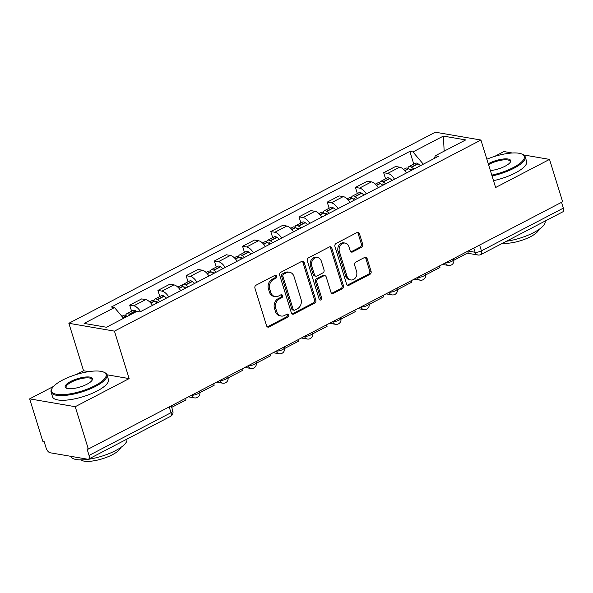 <?xml version="1.0" encoding="UTF-8"?>
<svg xmlns="http://www.w3.org/2000/svg" width="593" height="593" viewBox="0 0 593 593"><rect width="100%" height="100%" fill="white"/><g stroke="black" fill="none" stroke-linecap="round" stroke-linejoin="round"><path stroke-width="0.89" d="M276.635 276.153A1.609 1.312 99.8 0 0 274.937 275.345L256.072 285.181A2.298 1.875 99.8 0 0 254.946 288.191L266.583 325.802A2.298 1.875 99.8 0 0 267.969 327.136A2.298 1.875 99.8 0 0 269.007 326.965L287.872 317.129A1.609 1.312 99.8 0 0 286.968 314.201L284.521 315.476A7.346 6.004 99.8 0 1 281.208 316.032A7.346 6.004 99.8 0 1 276.775 311.755L275.804 308.619A7.346 6.004 99.8 0 1 279.414 298.968L281.853 297.693A1.609 1.312 99.8 0 0 280.949 294.773L278.51 296.048A7.346 6.004 99.8 0 1 275.196 296.604A7.346 6.004 99.8 0 1 270.756 292.319L269.785 289.191A7.346 6.004 99.8 0 1 273.403 279.54L275.841 278.265A1.609 1.312 99.8 0 0 276.635 276.153M275.196 296.604L273.862 296.374A7.346 6.004 99.8 0 1 269.43 292.09L268.459 288.961A7.346 6.004 99.8 0 1 272.068 279.31L274.515 278.035A1.609 1.312 99.8 0 0 274.959 275.33M267.332 326.869A2.298 1.875 99.8 0 0 267.68 326.736L286.545 316.899A1.609 1.312 99.8 0 0 286.99 314.194M281.208 316.032L279.881 315.802A7.346 6.004 99.8 0 1 275.441 311.525L274.47 308.39A7.346 6.004 99.8 0 1 278.087 298.739L280.526 297.471A1.609 1.312 99.8 0 0 280.971 294.758M361.567 247.274A2.298 1.875 99.8 0 0 362.701 244.257L359.432 233.709A2.298 1.875 99.8 0 0 358.046 232.374A2.298 1.875 99.8 0 0 357.008 232.545L336.061 243.471A2.298 1.875 99.8 0 0 334.934 246.488L346.571 284.091A2.298 1.875 99.8 0 0 347.958 285.426A2.298 1.875 99.8 0 0 348.995 285.255L369.943 274.329A2.298 1.875 99.8 0 0 371.077 271.312L367.126 258.57A2.298 1.875 99.8 0 0 365.74 257.236A2.298 1.875 99.8 0 0 364.71 257.406L355.741 262.084A2.298 1.875 99.8 0 0 354.614 265.101L356.571 271.416A6.145 5.018 99.8 0 1 355.637 277.576A6.145 5.018 99.8 0 1 350.774 279.948A6.145 5.018 99.8 0 1 347.068 276.368L339.404 251.617A6.145 5.018 99.8 0 1 340.338 245.458A6.145 5.018 99.8 0 1 345.193 243.086A6.145 5.018 99.8 0 1 348.906 246.658L350.181 250.787A2.298 1.875 99.8 0 0 351.567 252.121A2.298 1.875 99.8 0 0 352.605 251.951L361.567 247.274L360.24 247.044A2.298 1.875 99.8 0 0 361.367 244.034L358.105 233.479A2.298 1.875 99.8 0 0 357.357 232.412M53.548 386.406L29.65 398.859L75.229 406.702L129.141 378.593L114.442 331.131L480.93 140.037L495.622 187.507L549.526 159.398L562.638 201.753L88.342 449.057L87.015 448.834L89.054 455.431L170.999 412.698A4.677 1.423 -17.2 0 0 172.815 410.86L171.251 405.827M75.229 406.702L88.342 449.057M304.216 262.499A2.298 1.875 99.8 0 0 302.83 261.165A2.298 1.875 99.8 0 0 301.793 261.335L280.837 272.261A2.298 1.875 99.8 0 0 279.711 275.278L291.356 312.882A2.298 1.875 99.8 0 0 292.742 314.223A2.298 1.875 99.8 0 0 293.772 314.045L314.727 303.127A2.298 1.875 99.8 0 0 315.854 300.11L304.216 262.499L302.882 262.276A2.298 1.875 99.8 0 0 302.134 261.202M308.449 257.866L329.404 246.94A2.298 1.875 99.8 0 1 330.434 246.77A2.298 1.875 99.8 0 1 331.821 248.104L343.466 285.715A2.298 1.875 99.8 0 1 342.339 288.724L333.37 293.402A2.298 1.875 99.8 0 1 332.332 293.579A2.298 1.875 99.8 0 1 330.946 292.238L326.224 276.99A2.298 1.875 99.8 0 0 324.838 275.649A2.298 1.875 99.8 0 0 323.8 275.827L317.855 278.925A2.298 1.875 99.8 0 0 316.729 281.942L321.643 297.819A1.609 1.312 99.8 0 1 319.153 299.117L307.322 260.883A2.298 1.875 99.8 0 1 308.449 257.866M29.65 398.859L42.763 441.222L44.09 441.451L46.135 448.049A4.677 2.29 -117.5 0 0 50.108 452.763L87.72 459.227A4.677 2.29 -117.5 0 0 88.565 459.123A4.677 2.29 -117.5 0 0 89.054 455.431M88.713 371.641L83.554 370.758L76.364 374.509M83.554 370.758L68.862 323.289L435.344 132.202L480.93 140.037M512.345 153.001L503.946 151.556L494.577 156.441M549.526 159.398L523.693 154.951M561.556 202.317L563.35 208.121A4.677 2.29 62.5 0 1 562.853 211.812L480.916 254.538A4.677 2.29 -117.5 0 0 481.405 250.846L563.35 208.121M152.49 305.395A10.763 5.263 -117.5 0 0 145.693 299.606L133.751 305.825A10.763 5.263 62.5 0 1 140.548 311.621M133.751 305.825L129.697 305.128L131.587 311.243M145.693 299.606L141.638 298.909L129.697 305.128M159.806 296.53L157.916 290.414L161.971 291.111A10.763 5.263 62.5 0 1 168.768 296.908M180.709 290.681A10.763 5.263 -117.5 0 0 173.905 284.892L169.857 284.188L157.916 290.414M188.025 281.816L186.135 275.701L190.19 276.397A10.763 5.263 62.5 0 1 196.987 282.194M208.929 275.967A10.763 5.263 -117.5 0 0 202.124 270.178L198.077 269.474L186.135 275.701M216.245 267.102L214.355 260.987L218.409 261.683A10.763 5.263 62.5 0 1 225.207 267.48M237.148 261.254A10.763 5.263 -117.5 0 0 230.343 255.464L226.289 254.76L214.355 260.987M244.464 252.388L242.574 246.273L246.629 246.97A10.763 5.263 62.5 0 1 253.426 252.766M265.368 246.54A10.763 5.263 -117.5 0 0 258.563 240.751L254.508 240.046L242.574 246.273M272.684 237.674L270.793 231.559L274.841 232.256A10.763 5.263 62.5 0 1 281.645 238.052M293.587 231.826A10.763 5.263 -117.5 0 0 286.782 226.037L282.728 225.333L270.793 231.559M300.903 222.961L299.013 216.845L303.06 217.542A10.763 5.263 62.5 0 1 309.865 223.339M321.806 217.112A10.763 5.263 -117.5 0 0 315.002 211.316L310.947 210.619L299.013 216.845M329.122 208.247L327.232 202.131L331.279 202.828A10.763 5.263 62.5 0 1 338.084 208.625M350.018 202.398A10.763 5.263 -117.5 0 0 343.221 196.602L339.166 195.905L327.232 202.131M357.342 193.533L355.444 187.418L359.499 188.114A10.763 5.263 62.5 0 1 366.304 193.911M378.238 187.684A10.763 5.263 -117.5 0 0 371.44 181.888L367.386 181.191L355.444 187.418M385.561 178.819L383.664 172.704L387.718 173.401A10.763 5.263 62.5 0 1 394.523 179.197M406.457 172.971A10.763 5.263 -117.5 0 0 399.66 167.174L395.605 166.477L383.664 172.704M423.306 164.187L412.965 151.934L443.356 136.086L465.683 139.926L435.292 155.774L438.412 156.307L139.948 311.933L136.82 311.399L106.436 327.247L84.11 323.407L114.501 307.559L123.566 318.308M412.965 151.934L409.845 151.393L111.373 307.018L114.501 307.559M114.442 331.131L68.862 323.289M129.141 378.593L106.948 374.776M413.781 164.105L409.845 151.393M435.292 155.774L434.358 158.427M444.172 151.141L443.356 136.086M292.097 313.956A2.298 1.875 99.8 0 0 292.445 313.823L313.4 302.897A2.298 1.875 99.8 0 0 314.527 299.88L302.882 262.276M283.699 274.166A1.609 1.312 99.8 0 0 282.905 276.279L293.127 309.294A1.609 1.312 99.8 0 0 294.825 310.102L297.397 308.76A7.346 6.004 99.8 0 0 301.007 299.117L294.024 276.553A7.346 6.004 99.8 0 0 289.592 272.269A7.346 6.004 99.8 0 0 286.271 272.824L283.699 274.166L282.372 273.944A1.609 1.312 99.8 0 0 281.579 276.049L282.905 276.279M294.098 310.228L292.772 309.998A1.609 1.312 99.8 0 1 291.8 309.064L281.579 276.049M289.592 272.269L288.257 272.046A7.346 6.004 99.8 0 0 284.944 272.602L286.271 272.824M282.372 273.944L284.944 272.602M331.695 293.313A2.298 1.875 99.8 0 0 332.043 293.172L341.005 288.502A2.298 1.875 99.8 0 0 342.139 285.485L330.494 247.874A2.298 1.875 99.8 0 0 329.745 246.807M324.838 275.649L323.511 275.419A2.298 1.875 99.8 0 0 322.473 275.597L316.529 278.695A2.298 1.875 99.8 0 0 315.394 281.712L320.316 297.59L321.643 297.819M319.501 299.71A1.609 1.312 99.8 0 0 320.316 297.59M321.324 261.165A6.145 5.018 99.8 0 0 317.618 257.584A6.145 5.018 99.8 0 0 312.756 259.956A6.145 5.018 99.8 0 0 311.829 266.116L314.527 274.841A2.298 1.875 99.8 0 0 315.913 276.175A2.298 1.875 99.8 0 0 316.951 275.997L322.896 272.899A2.298 1.875 99.8 0 0 324.03 269.882L321.324 261.165M317.618 257.584L316.291 257.355A6.145 5.018 99.8 0 0 311.429 259.727A6.145 5.018 99.8 0 0 310.502 265.886L311.829 266.116M315.913 276.175L314.586 275.945A2.298 1.875 99.8 0 1 313.2 274.611L310.502 265.886M350.93 251.862A2.298 1.875 99.8 0 0 351.278 251.721L360.24 247.044M345.193 243.086L343.866 242.856A6.145 5.018 99.8 0 0 339.011 245.228A6.145 5.018 99.8 0 0 338.077 251.388L339.404 251.617M350.774 279.948L349.447 279.718A6.145 5.018 99.8 0 1 345.741 276.145L338.077 251.388M347.32 285.166A2.298 1.875 99.8 0 0 347.668 285.025L368.616 274.099A2.298 1.875 99.8 0 0 369.743 271.09L365.799 258.34A2.298 1.875 99.8 0 0 365.051 257.273M130.052 314.927A17.775 8.702 -117.5 0 0 129.304 314.394L129.089 314.253A5.908 2.891 -117.5 0 0 126.68 313.801A5.908 2.891 -117.5 0 0 125.709 315.476M136.657 311.488A17.775 8.702 -117.5 0 0 135.901 310.954L135.693 310.806A5.908 2.891 -117.5 0 0 133.277 310.361L126.68 313.801M121.876 316.306L123.781 315.313A5.908 2.891 62.5 0 1 126.19 315.758L126.405 315.906A17.775 8.702 62.5 0 1 127.154 316.44M185.513 398.392L185.98 399.912L171.725 407.347M155.952 302.178A2.869 1.401 62.5 0 1 156.3 301.785A2.869 1.401 62.5 0 1 157.471 302.007L157.686 302.148A14.736 7.212 62.5 0 1 158.123 302.46M159.865 301.548A17.775 8.702 -117.5 0 0 157.516 299.68L157.308 299.539A5.908 2.891 -117.5 0 0 154.892 299.087A5.908 2.891 -117.5 0 0 153.928 300.762M166.463 298.109A17.775 8.702 -117.5 0 0 164.12 296.241L163.913 296.092A5.908 2.891 -117.5 0 0 161.496 295.648L154.892 299.087M149.606 301.844L152.001 300.599A5.908 2.891 62.5 0 1 154.41 301.044L154.625 301.192A17.775 8.702 62.5 0 1 156.967 303.06M213.732 383.678L214.199 385.198L199.885 392.67M184.171 287.464A2.869 1.401 62.5 0 1 184.519 287.071A2.869 1.401 62.5 0 1 185.691 287.294L185.905 287.435A14.736 7.212 62.5 0 1 186.343 287.746M188.077 286.834A17.775 8.702 -117.5 0 0 185.735 284.966L185.527 284.825A5.908 2.891 -117.5 0 0 183.111 284.373A5.908 2.891 -117.5 0 0 182.14 286.048M194.682 283.395A17.775 8.702 -117.5 0 0 192.34 281.527L192.125 281.379A5.908 2.891 -117.5 0 0 189.716 280.934L183.111 284.373M177.826 287.131L180.22 285.885A5.908 2.891 62.5 0 1 182.629 286.33L182.844 286.478A17.775 8.702 62.5 0 1 185.186 288.346M241.951 368.965L242.418 370.484L228.105 377.949M212.39 272.743A2.869 1.401 62.5 0 1 212.739 272.357A2.869 1.401 62.5 0 1 213.91 272.58L214.117 272.721A14.736 7.212 62.5 0 1 214.562 273.032M216.297 272.12A17.775 8.702 -117.5 0 0 213.954 270.252L213.747 270.111A5.908 2.891 -117.5 0 0 211.33 269.659A5.908 2.891 -117.5 0 0 210.359 271.335M222.901 268.681A17.775 8.702 -117.5 0 0 220.559 266.813L220.344 266.665A5.908 2.891 -117.5 0 0 217.935 266.22L211.33 269.659M206.045 272.417L208.439 271.171A5.908 2.891 62.5 0 1 210.849 271.616L211.064 271.764A17.775 8.702 62.5 0 1 213.406 273.632M270.171 354.251L270.638 355.77L256.317 363.235M240.602 258.029A2.869 1.401 62.5 0 1 240.958 257.644A2.869 1.401 62.5 0 1 242.129 257.866L242.337 258.007A14.736 7.212 62.5 0 1 242.782 258.318M244.516 257.406A17.775 8.702 -117.5 0 0 242.174 255.539L241.966 255.398A5.908 2.891 -117.5 0 0 239.55 254.946A5.908 2.891 -117.5 0 0 238.579 256.621M251.121 253.967A17.775 8.702 -117.5 0 0 248.778 252.099L248.563 251.951A5.908 2.891 -117.5 0 0 246.154 251.506L239.55 254.946M234.265 257.703L236.659 256.458A5.908 2.891 62.5 0 1 239.068 256.902L239.283 257.051A17.775 8.702 62.5 0 1 241.625 258.919M298.39 339.537L298.857 341.057L284.536 348.521M268.822 243.315A2.869 1.401 62.5 0 1 269.178 242.93A2.869 1.401 62.5 0 1 270.349 243.152L270.556 243.293A14.736 7.212 62.5 0 1 271.001 243.604M272.736 242.693A17.775 8.702 -117.5 0 0 270.393 240.825L270.178 240.684A5.908 2.891 -117.5 0 0 267.769 240.232A5.908 2.891 -117.5 0 0 266.798 241.907M279.34 239.253A17.775 8.702 -117.5 0 0 276.998 237.385L276.783 237.237A5.908 2.891 -117.5 0 0 274.374 236.792L267.769 240.232M262.484 242.989L264.878 241.744A5.908 2.891 62.5 0 1 267.287 242.189L267.502 242.337A17.775 8.702 62.5 0 1 269.845 244.205M326.61 324.823L327.077 326.343L312.756 333.807M95.043 385.628A28.538 8.695 -17.2 0 0 103.842 372.189A28.538 8.695 -17.2 0 0 62.621 380.054A28.538 8.695 -17.2 0 0 52.177 388.185A28.538 8.695 -17.2 0 0 63.725 394.604A28.538 8.695 -17.2 0 0 95.043 385.628M103.842 372.189L104.657 372.567A29.242 8.91 162.8 0 1 106.962 374.835A29.242 8.91 162.8 0 1 95.643 386.339A29.242 8.91 162.8 0 1 67.55 395.146A29.242 8.91 162.8 0 1 51.094 392.129A29.242 8.91 162.8 0 1 51.724 388.949L52.177 388.185M86.941 384.234A14.269 4.344 162.8 0 1 66.327 388.17A14.269 4.344 162.8 0 1 70.723 381.447A14.269 4.344 162.8 0 1 86.385 376.963A14.269 4.344 162.8 0 1 92.16 380.172A14.269 4.344 162.8 0 1 86.941 384.234M91.893 380.565A13.565 4.136 -17.2 0 0 91.989 379.468A13.565 4.136 -17.2 0 0 84.354 378.067A13.565 4.136 -17.2 0 0 71.323 382.151A13.565 4.136 -17.2 0 0 66.068 387.496A13.565 4.136 -17.2 0 0 66.772 388.341M126.872 439.146A29.242 8.91 162.8 0 1 115.539 450.621A29.242 8.91 162.8 0 1 87.445 459.427A29.242 8.91 162.8 0 1 70.997 456.41L70.975 456.351M120.564 447.648A21.051 6.412 162.8 0 1 112.403 454.712A21.051 6.412 162.8 0 1 81.011 459.894M106.962 374.835L108.415 379.513A29.242 8.91 162.8 0 1 97.089 391.017A29.242 8.91 162.8 0 1 68.996 399.83A29.242 8.91 162.8 0 1 52.547 396.813L51.094 392.129M491.79 175.128A28.538 8.695 -17.2 0 0 513.264 167.56A28.538 8.695 -17.2 0 0 522.055 154.121A28.538 8.695 -17.2 0 0 486.86 159.198M522.055 154.121L522.87 154.499A29.242 8.91 162.8 0 1 525.183 156.767A29.242 8.91 162.8 0 1 513.857 168.271A29.242 8.91 162.8 0 1 492.057 175.98M488.269 163.742A14.269 4.344 162.8 0 1 488.943 163.379A14.269 4.344 162.8 0 1 504.599 158.894A14.269 4.344 162.8 0 1 510.373 162.104A14.269 4.344 162.8 0 1 505.154 166.166A14.269 4.344 162.8 0 1 490.381 170.584M510.106 162.504A13.565 4.136 -17.2 0 0 510.21 161.4A13.565 4.136 -17.2 0 0 502.575 159.999A13.565 4.136 -17.2 0 0 489.536 164.091A13.565 4.136 -17.2 0 0 488.543 164.632M545.086 221.078A29.242 8.91 162.8 0 1 533.759 232.552A29.242 8.91 162.8 0 1 506.378 241.262M538.785 229.58A21.051 6.412 162.8 0 1 530.616 236.644A21.051 6.412 162.8 0 1 502.775 243.137M525.183 156.767L526.628 161.452A29.242 8.91 162.8 0 1 515.31 172.956A29.242 8.91 162.8 0 1 493.502 180.665M297.041 228.601A2.869 1.401 62.5 0 1 297.397 228.216A2.869 1.401 62.5 0 1 298.568 228.431L298.776 228.579A14.736 7.212 62.5 0 1 299.22 228.891M300.955 227.979A17.775 8.702 -117.5 0 0 298.613 226.111L298.398 225.97A5.908 2.891 -117.5 0 0 295.989 225.518A5.908 2.891 -117.5 0 0 295.017 227.193M307.559 224.539A17.775 8.702 -117.5 0 0 305.217 222.671L305.002 222.523A5.908 2.891 -117.5 0 0 302.593 222.079L295.989 225.518M290.703 228.275L293.098 227.03A5.908 2.891 62.5 0 1 295.507 227.475L295.722 227.623A17.775 8.702 62.5 0 1 298.064 229.491M354.822 310.109L355.296 311.629L340.975 319.093M325.26 213.888A2.869 1.401 62.5 0 1 325.616 213.502A2.869 1.401 62.5 0 1 326.787 213.717L326.995 213.865A14.736 7.212 62.5 0 1 327.44 214.169M329.174 213.265A17.775 8.702 -117.5 0 0 326.832 211.397L326.617 211.256A5.908 2.891 -117.5 0 0 324.208 210.804A5.908 2.891 -117.5 0 0 323.237 212.479M335.779 209.826A17.775 8.702 -117.5 0 0 333.436 207.958L333.222 207.809A5.908 2.891 -117.5 0 0 330.812 207.365L324.208 210.804M318.923 213.562L321.317 212.316A5.908 2.891 62.5 0 1 323.726 212.761L323.941 212.909A17.775 8.702 62.5 0 1 326.283 214.777M383.041 295.396L383.515 296.915L369.194 304.379M353.48 199.174A2.869 1.401 62.5 0 1 353.836 198.788A2.869 1.401 62.5 0 1 354.999 199.003L355.214 199.152A14.736 7.212 62.5 0 1 355.659 199.456M357.394 198.551A17.775 8.702 -117.5 0 0 355.051 196.683L354.836 196.542A5.908 2.891 -117.5 0 0 352.427 196.09A5.908 2.891 -117.5 0 0 351.456 197.766M363.998 195.112A17.775 8.702 -117.5 0 0 361.656 193.244L361.441 193.096A5.908 2.891 -117.5 0 0 359.032 192.651L352.427 196.09M347.142 198.848L349.529 197.602A5.908 2.891 62.5 0 1 351.945 198.047L352.153 198.195A17.775 8.702 62.5 0 1 354.495 200.063M411.26 280.682L411.735 282.201L397.414 289.666M381.699 184.46A2.869 1.401 62.5 0 1 382.048 184.075A2.869 1.401 62.5 0 1 383.219 184.29L383.434 184.438A14.736 7.212 62.5 0 1 383.879 184.742M385.613 183.837A17.775 8.702 -117.5 0 0 383.271 181.969L383.056 181.829A5.908 2.891 -117.5 0 0 380.647 181.376A5.908 2.891 -117.5 0 0 379.676 183.052M392.218 180.398A17.775 8.702 -117.5 0 0 389.875 178.53L389.66 178.382A5.908 2.891 -117.5 0 0 387.251 177.937L380.647 181.376M375.354 184.134L377.748 182.889A5.908 2.891 62.5 0 1 380.165 183.333L380.372 183.482A17.775 8.702 62.5 0 1 382.715 185.35M439.48 265.968L439.954 267.487L425.633 274.952M409.919 169.746A2.869 1.401 62.5 0 1 410.267 169.361A2.869 1.401 62.5 0 1 411.438 169.576L411.653 169.724A14.736 7.212 62.5 0 1 412.098 170.028M413.832 169.124A17.775 8.702 -117.5 0 0 411.49 167.256L411.275 167.115A5.908 2.891 -117.5 0 0 408.866 166.663A5.908 2.891 -117.5 0 0 407.895 168.338M420.437 165.684A17.775 8.702 -117.5 0 0 418.087 163.816L417.88 163.668A5.908 2.891 -117.5 0 0 415.463 163.223L408.866 166.663M403.574 169.42L405.968 168.175A5.908 2.891 62.5 0 1 408.384 168.62L408.592 168.768A17.775 8.702 62.5 0 1 410.934 170.636M467.699 251.254L468.173 252.774L453.853 260.238M468.07 251.061L475.134 252.277A4.677 1.423 -17.2 0 0 481.405 250.846L479.611 245.042M473.829 248.059L475.134 252.277A4.677 3.825 -80.2 0 0 477.958 255.005A4.677 4.677 0 0 0 480.916 254.538M371.44 181.888L359.499 188.114M343.221 196.602L331.279 202.828M315.002 211.316L303.06 217.542M286.782 226.037L274.841 232.256M258.563 240.751L246.629 246.97M230.343 255.464L218.409 261.683M202.124 270.178L190.19 276.397M173.905 284.892L161.971 291.111M399.66 167.174L387.718 173.401M191.695 395.168A4.677 1.423 -17.2 0 0 196.891 394.197A4.677 1.423 -17.2 0 0 199.715 391.891L199.47 391.113M188.463 396.858L194.452 397.888A4.677 3.825 -80.2 0 1 191.635 395.197M219.914 380.454A4.677 1.423 -17.2 0 0 225.11 379.483A4.677 1.423 -17.2 0 0 227.934 377.178L227.69 376.399M248.126 365.74A4.677 1.423 -17.2 0 0 253.33 364.769A4.677 1.423 -17.2 0 0 256.154 362.464L255.909 361.686M276.345 351.026A4.677 1.423 -17.2 0 0 281.549 350.055A4.677 1.423 -17.2 0 0 284.366 347.75L284.129 346.972M304.565 336.313A4.677 1.423 -17.2 0 0 309.768 335.341A4.677 1.423 -17.2 0 0 312.585 333.036L312.348 332.258M332.784 321.599A4.677 1.423 -17.2 0 0 337.988 320.628A4.677 1.423 -17.2 0 0 340.805 318.322L340.567 317.544M361.004 306.885A4.677 1.423 -17.2 0 0 366.207 305.914A4.677 1.423 -17.2 0 0 369.024 303.609L368.787 302.83M389.223 292.171A4.677 1.423 -17.2 0 0 394.427 291.2A4.677 1.423 -17.2 0 0 397.243 288.895L397.006 288.116M417.442 277.457A4.677 1.423 -17.2 0 0 422.646 276.486A4.677 1.423 -17.2 0 0 425.463 274.181L425.225 273.403M445.662 262.743A4.677 1.423 -17.2 0 0 450.858 261.772A4.677 1.423 -17.2 0 0 453.682 259.467L453.445 258.689M216.682 382.144L222.671 383.174A4.677 3.825 -80.2 0 1 219.855 380.484M244.902 367.43L250.891 368.461A4.677 3.825 -80.2 0 1 248.074 365.77M273.121 352.716L279.11 353.747A4.677 3.825 -80.2 0 1 276.294 351.056M301.34 338.003L307.322 339.033A4.677 3.825 -80.2 0 1 304.513 336.342M329.56 323.289L335.542 324.319A4.677 3.825 -80.2 0 1 332.732 321.628M357.772 308.575L363.761 309.598A4.677 3.825 -80.2 0 1 360.952 306.915M385.991 293.861L391.98 294.884A4.677 3.825 -80.2 0 1 389.171 292.201M414.21 279.147L420.2 280.17A4.677 3.825 -80.2 0 1 417.39 277.487M442.43 264.434L448.419 265.456A4.677 3.825 -80.2 0 1 445.61 262.773M169.205 406.894L170.999 412.698A4.677 2.29 -117.5 0 1 170.502 416.39A4.677 4.677 0 0 0 172.815 410.86M272.068 279.31L273.403 279.54M268.459 288.961L269.785 289.191M269.43 292.09L270.756 292.319M280.526 297.471L281.853 297.693M278.087 298.739L279.414 298.968M274.47 308.39L275.804 308.619M275.441 311.525L276.775 311.755M286.545 316.899L287.872 317.129M267.68 326.736L269.007 326.965M274.515 278.035L275.841 278.265M314.527 299.88L315.854 300.11M313.4 302.897L314.727 303.127M292.445 313.823L293.772 314.045M291.8 309.064L293.127 309.294M330.494 247.874L331.821 248.104M342.139 285.485L343.466 285.715M341.005 288.502L342.339 288.724M332.043 293.172L333.37 293.402M322.473 275.597L323.8 275.827M316.529 278.695L317.855 278.925M315.394 281.712L316.729 281.942M313.2 274.611L314.527 274.841M351.278 251.721L352.605 251.951M345.741 276.145L347.068 276.368M365.799 258.34L367.126 258.57M369.743 271.09L371.077 271.312M368.616 274.099L369.943 274.329M347.668 285.025L348.995 285.255M358.105 233.479L359.432 233.709M361.367 244.034L362.701 244.257M135.693 310.806L129.089 314.253M126.19 315.758L122.877 317.492M126.405 315.906L123.025 317.67M135.901 310.954L129.304 314.394M163.913 296.092L157.308 299.539M154.41 301.044L150.704 302.986M154.625 301.192L150.852 303.156M164.12 296.241L157.516 299.68M192.125 281.379L185.527 284.825M182.629 286.33L178.923 288.272M182.844 286.478L179.071 288.443M192.34 281.527L185.735 284.966M220.344 266.665L213.747 270.111M210.849 271.616L207.135 273.558M211.064 271.764L207.291 273.729M220.559 266.813L213.954 270.252M248.563 251.951L241.966 255.398M239.068 256.902L235.354 258.844M239.283 257.051L235.51 259.015M248.778 252.099L242.174 255.539M276.783 237.237L270.178 240.684M267.287 242.189L263.574 244.131M267.502 242.337L263.729 244.301M276.998 237.385L270.393 240.825M305.002 222.523L298.398 225.97M295.507 227.475L291.793 229.409M295.722 227.623L291.949 229.587M305.217 222.671L298.613 226.111M333.222 207.809L326.617 211.256M323.726 212.761L320.012 214.696M323.941 212.909L320.161 214.874M333.436 207.958L326.832 211.397M361.441 193.096L354.836 196.542M351.945 198.047L348.232 199.982M352.153 198.195L348.38 200.16M361.656 193.244L355.051 196.683M389.66 178.382L383.056 181.829M380.165 183.333L376.451 185.268M380.372 183.482L376.599 185.446M389.875 178.53L383.271 181.969M417.88 163.668L411.275 167.115M408.384 168.62L404.671 170.554M408.592 168.768L404.819 170.732M418.087 163.816L411.49 167.256M194.452 397.888A4.677 4.677 0 0 0 199.715 391.891M222.671 383.174A4.677 4.677 0 0 0 227.934 377.178M250.891 368.461A4.677 4.677 0 0 0 256.154 362.464M279.11 353.747A4.677 4.677 0 0 0 284.366 347.75M307.322 339.033A4.677 4.677 0 0 0 312.585 333.036M335.542 324.319A4.677 4.677 0 0 0 340.805 318.322M363.761 309.598A4.677 4.677 0 0 0 369.024 303.609M391.98 294.884A4.677 4.677 0 0 0 397.243 288.895M420.2 280.17A4.677 4.677 0 0 0 425.463 274.181M448.419 265.456A4.677 4.677 0 0 0 453.682 259.467M477.958 255.005L467.388 253.181M170.502 416.39L88.565 459.123"/></g></svg>
